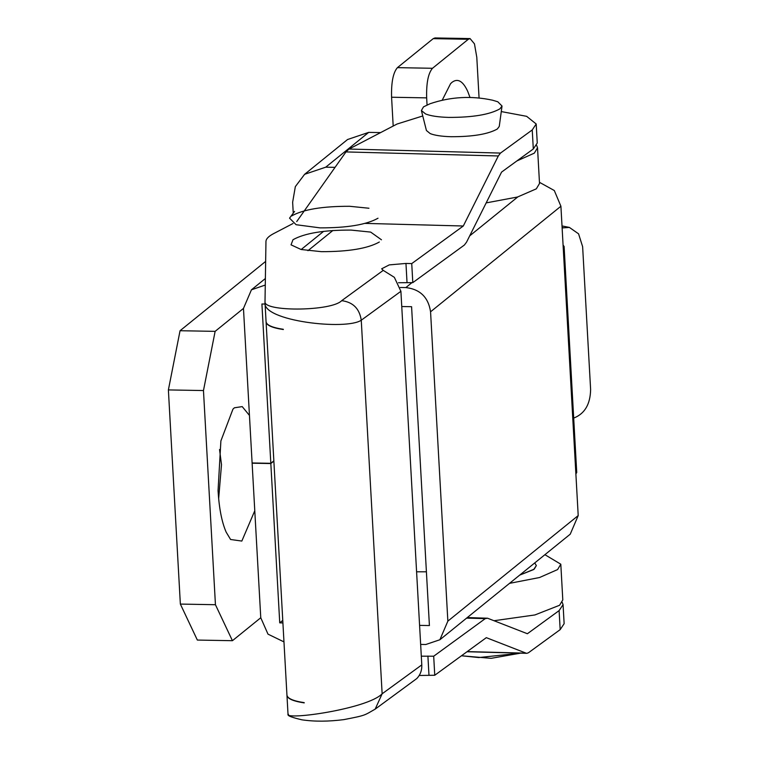 <?xml version="1.0" encoding="UTF-8"?>
<svg xmlns="http://www.w3.org/2000/svg" width="759" height="759" viewBox="0 0 759 759"><rect width="100%" height="100%" fill="white"/><g stroke="black" fill="none" stroke-linecap="round" stroke-linejoin="round"><path stroke-width="1.14" d="M218.658 498.672L221.495 464.641L219.541 449.508M249.445 415.42L242.216 406.606L234.379 407.801L232.956 409.139L220.888 440.922L218.051 490.675C219.104 508.245 221.799 522.04 226.125 532.078L230.594 539.497L241.827 541.063L254.777 510.75M536.347 565.569L533.71 569.535L519.687 575.123L534.213 569.155L536.347 565.569L534.753 562.922L536.347 565.597M282.908 622.911L279.739 622.854L270.83 463.54L252.121 463.208L260.764 617.75L232.425 640.7L215.442 604.714L203.469 390.553L215.129 331.36L180.054 330.725L265.65 261.409M215.129 331.36L243.468 308.42L252.111 462.971L270.821 463.303L273.847 460.855M203.469 390.553L168.384 389.917L180.054 330.725M215.442 604.714L180.357 604.079L168.384 389.917M232.425 640.7L197.349 640.065L180.357 604.079M544.915 554.696L560.806 564.203L557.599 569.573L539.545 577.523L509.517 583.358M560.806 564.203L562.798 599.895L559.592 605.265L534.886 614.951L494.014 620.729M536.67 145.453L537.524 147.787L539.516 183.479L536.309 188.849L517.496 197.017L486.187 202.89M335.061 167.35L325.734 167.179L304.606 174.314L295.336 186.629L292.642 202.236L293.24 212.824M304.606 174.314L347.575 139.514L368.703 132.379L325.734 167.179M537.524 147.787L534.317 153.157L516.917 160.917M380.61 132.597L368.703 132.379M398.475 282.737L412.801 282.633L464.366 245.043L466.557 242.14L501.566 172.103L533.302 148.973L532.239 129.941L500.504 153.071L498.312 155.965L345.962 151.923L349.017 149.049L500.504 153.071M501.282 111.573L526.642 116.326L536.196 123.992L537.258 143.034L533.302 148.973M412.801 282.633L411.739 263.591L463.303 226.002L498.312 155.965M365.088 223.393L463.303 226.002M345.962 151.923L296.722 221.581M422.763 115.966L397.071 124.021L349.017 149.049M536.196 123.992L532.239 129.941M502.031 106.032L499.261 126.43L497.316 129.011C488.084 134.191 472.648 136.762 450.998 136.715C441.691 136.43 434.765 135.396 430.211 133.603L426.425 130.51L421.397 110.539L425.6 113.964C430.638 115.947 438.304 117.095 448.607 117.408C472.563 117.465 489.659 114.618 499.868 108.879L502.031 106.032L497.79 101.772L492.648 100.226C471.462 95.606 450.609 96.772 430.078 103.727L423.513 106.858L421.397 110.539M293.002 223.516L273.601 233.63C268.582 236.248 266.039 238.876 265.963 241.514L264.995 302.49C267.102 311.873 331.863 311.105 341.683 300.678L383.238 270.384L381.663 268.8L389.244 264.9L405.961 263.439L411.739 263.591M286.949 695.187L288.012 714.153C284.426 720.566 367.451 709.001 382.138 693.792L361.256 320.213C346.303 330.601 262.092 321.057 264.995 302.49L266.058 321.531C266.305 325.004 272.064 327.594 283.335 329.302L283.344 329.539C272.073 327.831 266.314 325.241 266.077 321.769M266.077 321.835L286.93 694.874C287.177 698.346 292.936 700.936 304.207 702.644L304.217 702.891C292.946 701.174 287.187 698.584 286.949 695.111M562.21 602.314L563.064 604.657L559.108 610.606L527.382 633.737L487.582 618.224L485.257 618.623L433.693 656.212L421.302 656.184M381.454 239.787L370.724 232.131M370.354 232.055L350.971 230.081C323.865 230.024 304.539 233.241 292.993 239.721L291.039 244.844L301.124 249.502L321.361 251.665C348.466 251.722 367.792 248.506 379.339 242.017M383.238 270.384L394.348 277.329L400.904 291.304L361.256 320.213C359.51 308.619 352.982 302.11 341.683 300.678M421.795 664.893C422.013 670.311 420.344 674.865 416.776 678.555L375.174 709.134L382.138 693.792L421.795 664.893L400.904 291.304M487.582 618.224L467.297 617.551M467.193 651.601L526.11 653.167L486.32 637.664L434.755 675.254L433.693 656.212M563.064 604.657L564.136 623.689L560.17 629.638L528.444 652.768L526.86 653.319L467.013 651.734M520.503 653.157L491.139 658.328L461.463 655.776L478.806 657.56L520.342 653.148M434.755 675.254L419.205 675.482M368.95 208.241L349.643 206.287C322.537 206.23 303.211 209.446 291.665 215.926M294.577 211.41L289.549 218.156L296.114 224.721L320.032 227.871C347.138 227.928 366.464 224.711 378.01 218.222M470.02 97.475L467.696 91.317C462.952 81.014 457.715 78.025 451.994 82.333L450.571 83.67L442.174 100.283M479.071 98.025L476.794 57.276L474.46 43.851L470.077 38.586L468.303 39.278L433.218 38.643L434.992 37.95L470.077 38.586M393.19 126.041L391.578 97.237C391.198 82.446 393.143 72.579 397.412 67.646L432.497 68.282C428.218 73.215 426.273 83.082 426.662 97.873L427.051 104.903M573.69 418.057L573.88 418.01C584.772 413.693 590.35 404.168 590.616 389.433L582.627 246.656L578.567 233.829L569.392 227.425L562.125 227.937M433.218 38.643L397.412 67.646M432.497 68.282L468.303 39.278M265.271 285.042L251.438 289.805L243.468 308.42M270.821 463.303L261.912 303.998L265.081 304.055M401.758 306.522L411.587 306.702L429.414 625.558L419.585 625.378M400.316 287.481L405.847 287.576L411.985 282.604M260.764 617.75L267.993 634.144L283.97 641.896M420.647 644.41L425.808 644.505L439.888 639.752L447.857 621.137L578.206 515.579L570.237 534.184L439.888 639.752M539.459 182.312L554.298 190.518L560.91 206.239L430.562 311.797L447.857 621.137M430.562 311.797C428.37 297.319 420.135 289.245 405.847 287.576M563.083 245.119L564.098 246.447L563.235 247.88L560.91 206.239M270.83 463.54L273.857 461.092M564.098 246.447L576.736 472.506L575.882 473.929L563.235 247.88M279.739 622.854L282.765 620.397M578.206 515.579L575.882 473.929M426.416 571.793L416.587 571.793M407.023 282.471L405.961 263.439M485.257 618.623L466.586 618.13M560.17 629.638L559.108 610.606M428.968 675.093L427.905 656.061M426.662 97.873L391.578 97.237M563.244 227.643L562.096 227.415M332.888 230.489L307.955 250.679M469.688 235.878L517.771 196.942M288.012 714.21C290.393 714.342 281.542 715.025 301.987 719.836C314.577 721.667 328.514 721.591 343.789 719.627C366.73 715.215 364.102 715.339 375.174 709.134M562.011 225.935L569.392 227.425M323.6 231.362L301.181 249.521M265.375 278.515L251.438 289.805"/></g></svg>
